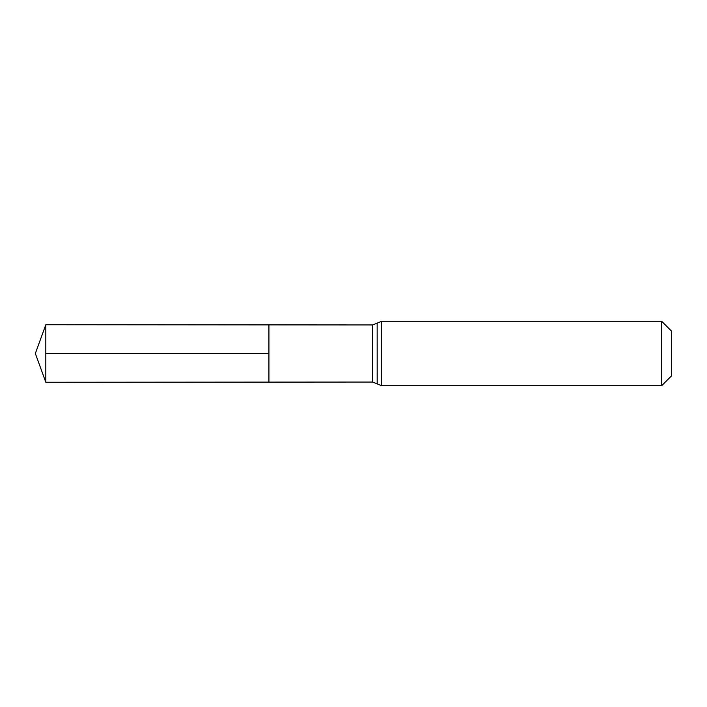 <?xml version="1.0" encoding="UTF-8"?>
<svg xmlns="http://www.w3.org/2000/svg" width="707" height="707" viewBox="0 0 707 707"><rect width="100%" height="100%" fill="white"/><g stroke="black" fill="none" stroke-linecap="round" stroke-linejoin="round"><path stroke-width="1.06" d="M372.677 382.054L377.158 383.857L377.158 323.143L372.677 324.946L372.677 382.054L268.925 382.116L268.925 324.884L268.925 382.116L45.814 382.257L45.814 353.5L268.925 353.5M661.664 321.278L661.664 385.722L671.65 375.726L671.65 331.274L661.664 321.278L381.692 321.278L381.692 385.722L377.22 383.91L377.158 323.143M372.677 324.946L45.814 324.743L45.814 353.5M381.692 321.278L377.22 323.09M661.664 385.722L381.692 385.722M45.814 324.743L35.35 353.5L45.814 382.257"/></g></svg>
